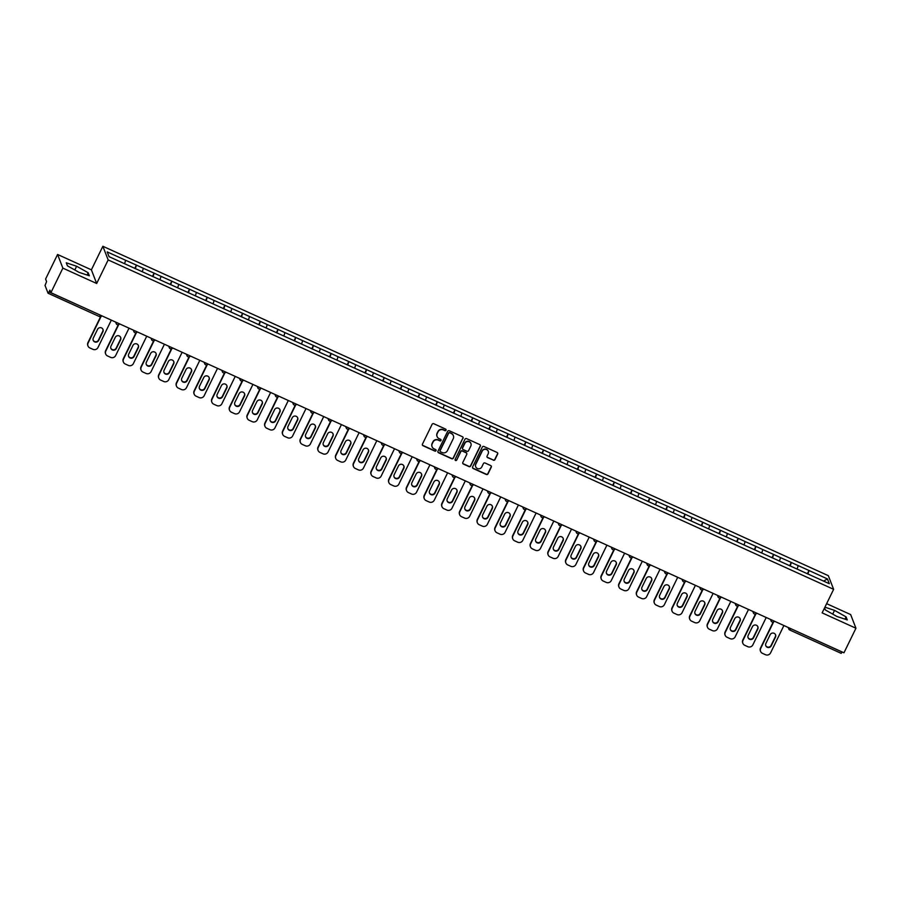 <?xml version="1.0" encoding="UTF-8"?>
<svg xmlns="http://www.w3.org/2000/svg" width="901" height="901" viewBox="0 0 901 901"><rect width="100%" height="100%" fill="white"/><g stroke="black" fill="none" stroke-linecap="round" stroke-linejoin="round"><path stroke-width="1.35" d="M446.006 430.205A0.867 0.845 158.8 0 0 445.601 429.079L433.764 423.707A1.239 1.205 158.8 0 0 432.12 424.303L422.456 444.114A1.239 1.205 158.8 0 0 423.031 445.725L434.868 451.097A0.867 0.845 158.8 0 0 436.05 450.016A0.867 0.845 158.8 0 0 435.611 449.554L434.079 448.867A3.976 3.863 158.8 0 1 432.232 443.72L433.043 442.064A3.976 3.863 158.8 0 1 438.325 440.161L439.857 440.859A0.867 0.845 158.8 0 0 441.04 439.778A0.867 0.845 158.8 0 0 440.612 439.316L439.08 438.629A3.976 3.863 158.8 0 1 437.233 433.482L438.032 431.838A3.976 3.863 158.8 0 1 443.315 429.923L444.846 430.622A0.867 0.845 158.8 0 0 446.006 430.205M437.041 436.399A3.976 3.863 158.8 0 1 437.12 433.212L437.931 431.556A3.976 3.863 158.8 0 1 443.213 429.653L444.745 430.351A0.867 0.845 158.8 0 0 445.972 429.405M422.366 444.936A1.239 1.205 158.8 0 0 422.918 445.454L434.755 450.827A0.867 0.845 158.8 0 0 435.983 449.881M432.052 446.637A3.976 3.863 158.8 0 1 432.131 443.45L432.942 441.794A3.976 3.863 158.8 0 1 438.213 439.891L439.744 440.589A0.867 0.845 158.8 0 0 440.972 439.643M493.298 460.22A1.239 1.205 158.8 0 0 494.942 459.623L497.656 454.059A1.239 1.205 158.8 0 0 497.082 452.46L483.938 446.491A1.239 1.205 158.8 0 0 482.283 447.087L472.62 466.898A1.239 1.205 158.8 0 0 473.205 468.509L486.337 474.478A1.239 1.205 158.8 0 0 487.993 473.881L491.27 467.157A1.239 1.205 158.8 0 0 490.696 465.558L485.065 463.001A1.239 1.205 158.8 0 0 483.42 463.598L481.787 466.932A3.322 3.232 158.8 0 1 475.717 466.774A3.322 3.232 158.8 0 1 475.829 464.218L482.193 451.176A3.322 3.232 158.8 0 1 488.274 451.333A3.322 3.232 158.8 0 1 488.151 453.879L487.092 456.052A1.239 1.205 158.8 0 0 487.666 457.663L493.185 459.949A1.239 1.205 158.8 0 0 494.84 459.352L497.555 453.789A1.239 1.205 158.8 0 0 497.634 452.978M96.677 283.488L91.384 269.827L57.574 254.476L62.867 268.126L96.677 283.488L108.165 259.927L833.628 589.333L822.14 612.883L855.95 628.234L843.967 652.797L50.895 292.69L49.904 290.133L49.026 291.935L100.462 315.192M62.867 268.126L50.895 292.69M463.024 438.337A1.239 1.205 158.8 0 0 462.45 436.726L449.306 430.768A1.239 1.205 158.8 0 0 447.651 431.354L437.987 451.176A1.239 1.205 158.8 0 0 438.562 452.775L451.705 458.744A1.239 1.205 158.8 0 0 453.361 458.147L462.911 438.066A1.239 1.205 158.8 0 0 463.001 437.244M466.617 438.629L479.76 444.598A1.239 1.205 158.8 0 1 480.334 446.198L470.671 466.02A1.239 1.205 158.8 0 1 469.027 466.605L463.396 464.06A1.239 1.205 158.8 0 1 462.821 462.45L466.741 454.408A1.239 1.205 158.8 0 0 466.166 452.809L462.438 451.108A1.239 1.205 158.8 0 0 460.783 451.705L456.706 460.073A0.867 0.845 158.8 0 1 455.118 460.039A0.867 0.845 158.8 0 1 455.14 459.364L464.972 439.226A1.239 1.205 158.8 0 1 466.617 438.629M108.165 259.927L102.872 246.277L828.334 575.671L833.628 589.333M807.364 573.802L808.974 570.491L798.196 565.591L797.148 569.094M808.974 570.491L827.445 578.938L829.292 583.69L109.055 256.661L107.208 251.908L125.644 260.288L124.563 263.711M134.778 268.408L136.389 265.097L125.644 260.288M136.389 265.097L143.349 268.318L142.268 271.742M152.472 276.449L154.094 273.138L143.349 268.318M154.094 273.138L161.042 276.359L159.961 279.783M170.176 284.491L171.787 281.168L161.042 276.359M171.787 281.168L178.747 284.389L177.666 287.813M187.87 292.521L189.492 289.21L178.747 284.389M189.492 289.21L196.441 292.431L195.359 295.855M205.574 300.562L207.196 297.24L196.441 292.431M207.196 297.24L214.145 300.472L213.064 303.896M223.268 308.592L224.89 305.281L214.145 300.472M224.89 305.281L231.839 308.502L230.757 311.926M240.972 316.634L242.594 313.311L231.839 308.502M242.594 313.311L249.543 316.544L248.462 319.968M258.677 324.664L260.288 321.353L249.543 316.544M260.288 321.353L267.248 324.574L266.155 327.998M276.37 332.706L277.992 329.394L267.248 324.574M277.992 329.394L284.941 332.615L283.86 336.039M294.075 340.747L295.686 337.425L284.941 332.615M295.686 337.425L302.646 340.646L301.565 344.069M311.769 348.777L313.39 345.466L302.646 340.646M313.39 345.466L320.339 348.687L319.258 352.111M329.473 356.819L331.084 353.496L320.339 348.687M331.084 353.496L338.044 356.728L336.963 360.152M347.167 364.849L348.788 361.538L338.044 356.728M348.788 361.538L355.737 364.759L354.656 368.182M364.871 372.89L366.493 369.568L355.737 364.759M366.493 369.568L373.442 372.8L372.361 376.224M382.565 380.92L384.186 377.609L373.442 372.8M384.186 377.609L391.135 380.83L390.054 384.254M400.269 388.962L401.891 385.651L391.135 380.83M401.891 385.651L408.84 388.872L407.759 392.295M417.974 397.003L419.584 393.681L408.84 388.872M419.584 393.681L426.545 396.902L425.452 400.326M435.667 405.033L437.289 401.722L426.545 396.902M437.289 401.722L444.238 404.943L443.157 408.367M453.372 413.075L454.982 409.752L444.238 404.943M454.982 409.752L461.943 412.985L460.861 416.408M471.065 421.105L472.687 417.794L461.943 412.985M472.687 417.794L479.636 421.015L478.555 424.439M488.77 429.146L490.381 425.824L479.636 421.015M490.381 425.824L497.341 429.056L496.26 432.48M506.463 437.176L508.085 433.865L497.341 429.056M508.085 433.865L515.034 437.086L513.953 440.51M524.168 445.218L525.79 441.907L515.034 437.086M525.79 441.907L532.739 445.128L531.658 448.552M541.861 453.259L543.483 449.937L532.739 445.128M543.483 449.937L550.432 453.158L549.351 456.582M559.566 461.289L561.188 457.978L550.432 453.158M561.188 457.978L568.137 461.199L567.056 464.623M577.271 469.331L578.881 466.008L568.137 461.199M578.881 466.008L585.841 469.241L584.749 472.665M594.964 477.361L596.586 474.05L585.841 469.241M596.586 474.05L603.535 477.271L602.454 480.695M612.669 485.402L614.279 482.08L603.535 477.271M614.279 482.08L621.24 485.312L620.158 488.736M630.362 493.433L631.984 490.121L621.24 485.312M631.984 490.121L638.933 493.343L637.852 496.766M648.067 501.474L649.677 498.163L638.933 493.343M649.677 498.163L656.638 501.384L655.556 504.808M665.76 509.515L667.382 506.193L656.638 501.384M667.382 506.193L674.331 509.414L673.25 512.838M683.465 517.546L685.087 514.234L674.331 509.414M685.087 514.234L692.036 517.456L690.954 520.879M701.158 525.587L702.78 522.265L692.036 517.456M702.78 522.265L709.729 525.497L708.648 528.921M718.863 533.617L720.485 530.306L709.729 525.497M720.485 530.306L727.434 533.527L726.352 536.951M736.567 541.659L738.178 538.336L727.434 533.527M738.178 538.336L745.138 541.569L744.046 544.992M754.261 549.689L755.883 546.378L745.138 541.569M755.883 546.378L762.832 549.599L761.75 553.023M771.966 557.73L773.576 554.419L762.832 549.599M773.576 554.419L780.536 557.64L779.455 561.064M789.659 565.772L791.281 562.449L780.536 557.64M791.281 562.449L798.23 565.67M791.315 562.528L790.211 566.019M773.61 554.498L772.506 557.978M755.916 546.457L754.813 549.948M738.212 538.426L737.108 541.906M720.507 530.385L719.415 533.865M702.814 522.355L701.71 525.835M685.109 514.313L684.017 517.793M667.416 506.272L666.312 509.763M649.711 498.242L648.607 501.722M632.018 490.2L630.914 493.692M614.313 482.17L613.209 485.65M596.62 474.129L595.516 477.609M578.915 466.099L577.811 469.579M561.21 458.057L560.118 461.537M543.517 450.016L542.413 453.507M525.812 441.986L524.72 445.466M508.119 433.944L507.015 437.435M490.414 425.914L489.311 429.394M472.721 417.873L471.617 421.353M455.016 409.842L453.913 413.322M437.323 401.801L436.219 405.281M419.618 393.76L418.514 397.251M401.914 385.729L400.821 389.209M384.22 377.688L383.116 381.179M366.516 369.658L365.423 373.138M348.822 361.616L347.718 365.096M331.118 353.586L330.014 357.066M313.424 345.545L312.32 349.025M295.719 337.503L294.616 340.995M278.026 329.473L276.922 332.953M260.321 321.432L259.218 324.923M242.617 313.402L241.524 316.882M224.923 305.36L223.82 308.84M207.219 297.33L206.126 300.81M189.525 289.289L188.422 292.769M171.821 281.247L170.717 284.739M154.127 273.217L153.024 276.697M136.423 265.176L135.319 268.667M57.574 254.476L45.602 279.04L46.582 281.585L45.05 285.471L48.046 293.208L49.026 291.935M855.95 628.234L850.657 614.572L826.634 603.67M842.142 651.964L841.162 653.349L789.828 630.013M91.384 269.827L102.872 246.277M809.008 570.57L807.904 574.05M827.445 578.938L823.582 581.1M76.63 266.245L66.269 262.799L67.451 265.84L78.984 272.327L89.345 275.785L88.163 272.733L76.63 266.245L74.806 269.973M824.561 607.916L825.361 609.966L836.894 616.464L847.255 619.911L846.073 616.87L834.54 610.371L824.922 607.173M437.897 451.987A1.239 1.205 158.8 0 0 438.46 452.505L451.604 458.474A1.239 1.205 158.8 0 0 453.248 457.877L462.911 438.066M449.779 432.863A0.867 0.845 158.8 0 0 448.619 433.28L440.139 450.669A0.867 0.845 158.8 0 0 440.544 451.795L442.154 452.527A3.976 3.863 158.8 0 0 447.437 450.624L453.237 438.731A3.976 3.863 158.8 0 0 451.39 433.595L449.667 432.593A0.867 0.845 158.8 0 0 448.518 433.009L448.619 433.28M440.071 451.198A0.867 0.845 158.8 0 1 440.037 450.399L448.518 433.009M453.316 435.543A3.976 3.863 158.8 0 0 451.288 433.325L451.39 433.595M449.667 432.593L451.288 433.325M462.731 463.26A1.239 1.205 158.8 0 0 463.294 463.778L468.914 466.335A1.239 1.205 158.8 0 0 470.57 465.738L480.233 445.927A1.239 1.205 158.8 0 0 480.323 445.117M466.729 453.327A1.239 1.205 158.8 0 0 466.065 452.539L462.326 450.838A1.239 1.205 158.8 0 0 460.681 451.435L456.706 460.073M455.073 459.893A0.867 0.845 158.8 0 0 456.593 459.803M470.806 446.074A3.322 3.232 158.8 0 0 467.979 441.479A3.322 3.232 158.8 0 0 464.848 443.371L462.607 447.966A1.239 1.205 158.8 0 0 463.182 449.576L466.921 451.266A1.239 1.205 158.8 0 0 468.565 450.669L470.806 446.074M470.874 443.382A3.322 3.232 158.8 0 0 464.747 443.101L464.848 443.371M462.517 448.777A1.239 1.205 158.8 0 1 462.506 447.696L464.747 443.101M487.002 456.875A1.239 1.205 158.8 0 0 487.565 457.393L493.185 459.949M488.218 451.198A3.322 3.232 158.8 0 0 482.091 450.905L482.193 451.176M475.672 466.639A3.322 3.232 158.8 0 1 475.728 463.947L482.091 450.905M472.541 467.709A1.239 1.205 158.8 0 0 473.093 468.227L486.236 474.196A1.239 1.205 158.8 0 0 487.891 473.599L491.158 466.887A1.239 1.205 158.8 0 0 491.248 466.076M87.059 275.019L88.163 272.733M832.715 614.11L834.54 610.371M844.969 619.145L846.073 616.87M87.938 342.628L88.095 343.033A3.795 3.694 158.8 0 0 87.971 345.95L87.814 345.534A3.795 3.694 -21.2 0 1 87.938 342.628L100.574 316.735M102.905 329.248A2.973 2.894 -21.2 0 1 102.737 331.331L98.468 340.071A2.973 2.894 -21.2 0 1 93.118 340.139M88.095 343.033L100.991 316.611M87.971 345.95A3.795 3.694 158.8 0 0 89.863 347.944L92.927 349.329A3.795 3.694 158.8 0 0 97.972 347.516L111.33 320.137M97.567 329.315A2.973 2.894 -21.2 0 1 102.996 329.451A2.973 2.894 -21.2 0 1 102.894 331.737L98.626 340.488A2.973 2.894 -21.2 0 1 93.197 340.341A2.973 2.894 -21.2 0 1 93.299 338.066L97.567 329.315M105.642 350.658L105.8 351.063A3.795 3.694 158.8 0 0 105.665 353.98L105.507 353.575A3.795 3.694 -21.2 0 1 105.642 350.658L118.268 324.765M120.61 337.289A2.973 2.894 -21.2 0 1 120.441 339.362L116.173 348.113A2.973 2.894 -21.2 0 1 110.823 348.18M105.8 351.063L118.684 324.653M105.665 353.98A3.795 3.694 158.8 0 0 107.568 355.974L110.632 357.37A3.795 3.694 158.8 0 0 115.666 355.546L129.023 328.167M115.26 337.357A2.973 2.894 -21.2 0 1 120.7 337.492A2.973 2.894 -21.2 0 1 120.599 339.778L116.33 348.518A2.973 2.894 -21.2 0 1 110.891 348.383A2.973 2.894 -21.2 0 1 110.992 346.097L115.26 337.357M123.336 358.699L123.505 359.105A3.795 3.694 158.8 0 0 123.369 362.022L123.212 361.616A3.795 3.694 -21.2 0 1 123.336 358.699L135.972 332.807M138.315 345.32A2.973 2.894 -21.2 0 1 138.135 347.403L133.866 356.143A2.973 2.894 -21.2 0 1 128.516 356.21M123.505 359.105L136.389 332.683M123.369 362.022A3.795 3.694 158.8 0 0 125.262 364.015L128.325 365.412A3.795 3.694 158.8 0 0 133.371 363.587L146.728 336.208M132.965 345.387A2.973 2.894 -21.2 0 1 138.394 345.522A2.973 2.894 -21.2 0 1 138.292 347.809L134.024 356.559A2.973 2.894 -21.2 0 1 128.595 356.424A2.973 2.894 -21.2 0 1 128.697 354.138L132.965 345.387M141.04 366.73L141.198 367.146A3.795 3.694 158.8 0 0 141.063 370.063L140.905 369.647A3.795 3.694 -21.2 0 1 141.04 366.73L153.666 340.837M156.008 353.361A2.973 2.894 -21.2 0 1 155.839 355.433L151.571 364.184A2.973 2.894 -21.2 0 1 146.221 364.252M141.198 367.146L154.082 340.724M141.063 370.063A3.795 3.694 158.8 0 0 142.966 372.057L146.03 373.442A3.795 3.694 158.8 0 0 151.075 371.629L164.421 344.238M150.658 353.429A2.973 2.894 -21.2 0 1 156.098 353.564A2.973 2.894 -21.2 0 1 155.997 355.85L151.728 364.59A2.973 2.894 -21.2 0 1 146.289 364.454A2.973 2.894 -21.2 0 1 146.39 362.168L150.658 353.429M158.745 374.771L158.903 375.176A3.795 3.694 158.8 0 0 158.767 378.093L158.61 377.688A3.795 3.694 -21.2 0 1 158.745 374.771L171.37 348.878M173.713 361.402A2.973 2.894 -21.2 0 1 173.533 363.475L169.264 372.226A2.973 2.894 -21.2 0 1 163.914 372.282M158.903 375.176L171.787 348.755M158.767 378.093A3.795 3.694 158.8 0 0 160.66 380.087L163.723 381.483A3.795 3.694 158.8 0 0 168.769 379.659L182.126 352.28M168.363 361.459A2.973 2.894 -21.2 0 1 173.792 361.594A2.973 2.894 -21.2 0 1 173.69 363.88L169.422 372.631A2.973 2.894 -21.2 0 1 163.993 372.496A2.973 2.894 -21.2 0 1 164.095 370.21L168.363 361.459M176.438 382.801L176.596 383.218A3.795 3.694 158.8 0 0 176.472 386.135L176.303 385.718A3.795 3.694 -21.2 0 1 176.438 382.801L189.064 356.909M191.406 369.433A2.973 2.894 -21.2 0 1 191.237 371.505L186.969 380.256A2.973 2.894 -21.2 0 1 181.619 380.323M176.596 383.218L189.48 356.796M176.472 386.135A3.795 3.694 158.8 0 0 178.364 388.128L181.428 389.514A3.795 3.694 158.8 0 0 186.473 387.7L199.819 360.31M186.056 369.5A2.973 2.894 -21.2 0 1 191.496 369.635A2.973 2.894 -21.2 0 1 191.395 371.922L187.126 380.673A2.973 2.894 -21.2 0 1 181.687 380.526A2.973 2.894 -21.2 0 1 181.799 378.251L186.056 369.5M194.143 390.843L194.301 391.248A3.795 3.694 158.8 0 0 194.166 394.165L194.008 393.76A3.795 3.694 -21.2 0 1 194.143 390.843L206.768 364.95M209.111 377.474A2.973 2.894 -21.2 0 1 208.931 379.546L204.662 388.297A2.973 2.894 -21.2 0 1 199.324 388.354M194.301 391.248L207.185 364.837M194.166 394.165A3.795 3.694 158.8 0 0 196.058 396.158L199.121 397.555A3.795 3.694 158.8 0 0 204.167 395.73L217.524 368.351M203.761 377.53A2.973 2.894 -21.2 0 1 209.201 377.677A2.973 2.894 -21.2 0 1 209.088 379.952L204.831 388.703A2.973 2.894 -21.2 0 1 199.391 388.568A2.973 2.894 -21.2 0 1 199.493 386.281L203.761 377.53M211.836 398.884L211.994 399.289A3.795 3.694 158.8 0 0 211.87 402.206L211.712 401.79A3.795 3.694 -21.2 0 1 211.836 398.884L224.473 372.991M226.804 385.504A2.973 2.894 -21.2 0 1 226.635 387.588L222.367 396.327A2.973 2.894 -21.2 0 1 217.017 396.395M211.994 399.289L224.878 372.868M211.87 402.206A3.795 3.694 158.8 0 0 213.762 404.2L216.826 405.585A3.795 3.694 158.8 0 0 221.871 403.772L235.229 376.393M221.455 385.572A2.973 2.894 -21.2 0 1 226.894 385.707A2.973 2.894 -21.2 0 1 226.793 387.993L222.524 396.744A2.973 2.894 -21.2 0 1 217.085 396.598A2.973 2.894 -21.2 0 1 217.197 394.323L221.455 385.572M229.541 406.914L229.699 407.32A3.795 3.694 158.8 0 0 229.564 410.237L229.406 409.831A3.795 3.694 -21.2 0 1 229.541 406.914L242.166 381.022M244.509 393.546A2.973 2.894 -21.2 0 1 244.329 395.618L240.071 404.369A2.973 2.894 -21.2 0 1 234.722 404.436M229.699 407.32L242.583 380.909M229.564 410.237A3.795 3.694 158.8 0 0 231.456 412.23L234.519 413.627A3.795 3.694 158.8 0 0 239.565 411.802L252.922 384.423M239.159 393.613A2.973 2.894 -21.2 0 1 244.599 393.748A2.973 2.894 -21.2 0 1 244.498 396.035L240.229 404.774A2.973 2.894 -21.2 0 1 234.789 404.639A2.973 2.894 -21.2 0 1 234.891 402.353L239.159 393.613M247.234 414.956L247.392 415.361A3.795 3.694 158.8 0 0 247.268 418.278L247.111 417.873A3.795 3.694 -21.2 0 1 247.234 414.956L259.871 389.063M262.202 401.576A2.973 2.894 -21.2 0 1 262.033 403.659L257.765 412.399A2.973 2.894 -21.2 0 1 252.415 412.467M247.392 415.361L260.288 388.939M247.268 418.278A3.795 3.694 158.8 0 0 249.16 420.271L252.224 421.668A3.795 3.694 158.8 0 0 257.269 419.843L270.627 392.464M256.864 401.643A2.973 2.894 -21.2 0 1 262.292 401.778A2.973 2.894 -21.2 0 1 262.191 404.065L257.923 412.816A2.973 2.894 -21.2 0 1 252.494 412.681A2.973 2.894 -21.2 0 1 252.595 410.394L256.864 401.643M264.939 422.986L265.097 423.402A3.795 3.694 158.8 0 0 264.962 426.319L264.804 425.903A3.795 3.694 -21.2 0 1 264.939 422.986L277.564 397.093M279.907 409.617A2.973 2.894 -21.2 0 1 279.738 411.689L275.469 420.44A2.973 2.894 -21.2 0 1 270.12 420.508M265.097 423.402L277.981 396.981M264.962 426.319A3.795 3.694 158.8 0 0 266.865 428.313L269.928 429.698A3.795 3.694 158.8 0 0 274.963 427.885L288.32 400.495M274.557 409.685A2.973 2.894 -21.2 0 1 279.997 409.82A2.973 2.894 -21.2 0 1 279.896 412.106L275.627 420.846A2.973 2.894 -21.2 0 1 270.187 420.711A2.973 2.894 -21.2 0 1 270.289 418.424L274.557 409.685M282.632 431.027L282.801 431.433A3.795 3.694 158.8 0 0 282.666 434.35L282.509 433.944A3.795 3.694 -21.2 0 1 282.632 431.027L295.269 405.135M297.612 417.659A2.973 2.894 -21.2 0 1 297.431 419.731L293.163 428.482A2.973 2.894 -21.2 0 1 287.813 428.538M282.801 431.433L295.686 405.011M282.666 434.35A3.795 3.694 158.8 0 0 284.558 436.343L287.622 437.74A3.795 3.694 158.8 0 0 292.667 435.915L306.025 408.536M292.262 417.715A2.973 2.894 -21.2 0 1 297.69 417.85A2.973 2.894 -21.2 0 1 297.589 420.136L293.321 428.887A2.973 2.894 -21.2 0 1 287.892 428.752A2.973 2.894 -21.2 0 1 287.993 426.466L292.262 417.715M300.337 439.057L300.495 439.474A3.795 3.694 158.8 0 0 300.36 442.391L300.202 441.974A3.795 3.694 -21.2 0 1 300.337 439.057L312.962 413.165M315.305 425.689A2.973 2.894 -21.2 0 1 315.136 427.761L310.868 436.512A2.973 2.894 -21.2 0 1 305.518 436.58M300.495 439.474L313.379 413.052M300.36 442.391A3.795 3.694 158.8 0 0 302.263 444.384L305.326 445.77A3.795 3.694 158.8 0 0 310.372 443.956L323.718 416.566M309.955 425.756A2.973 2.894 -21.2 0 1 315.395 425.891A2.973 2.894 -21.2 0 1 315.294 428.178L311.025 436.929A2.973 2.894 -21.2 0 1 305.585 436.782A2.973 2.894 -21.2 0 1 305.687 434.507L309.955 425.756M318.042 447.099L318.199 447.504A3.795 3.694 158.8 0 0 318.064 450.421L317.907 450.016A3.795 3.694 -21.2 0 1 318.042 447.099L330.667 421.206M333.01 433.73A2.973 2.894 -21.2 0 1 332.829 435.802L328.561 444.553A2.973 2.894 -21.2 0 1 323.211 444.61M318.199 447.504L331.084 421.094M318.064 450.421A3.795 3.694 158.8 0 0 319.956 452.415L323.02 453.811A3.795 3.694 158.8 0 0 328.065 451.987L341.423 424.608M327.66 433.786A2.973 2.894 -21.2 0 1 333.088 433.933A2.973 2.894 -21.2 0 1 332.987 436.208L328.719 444.959A2.973 2.894 -21.2 0 1 323.29 444.824A2.973 2.894 -21.2 0 1 323.391 442.537L327.66 433.786M335.735 455.14L335.893 455.546A3.795 3.694 158.8 0 0 335.769 458.463L335.6 458.046A3.795 3.694 -21.2 0 1 335.735 455.14L348.36 429.248M350.703 441.76A2.973 2.894 -21.2 0 1 350.534 443.844L346.266 452.584A2.973 2.894 -21.2 0 1 340.916 452.651M335.893 455.546L348.777 429.124M335.769 458.463A3.795 3.694 158.8 0 0 337.661 460.456L340.724 461.841A3.795 3.694 158.8 0 0 345.77 460.028L359.116 432.649M345.353 441.828A2.973 2.894 -21.2 0 1 350.793 441.963A2.973 2.894 -21.2 0 1 350.692 444.249L346.423 453A2.973 2.894 -21.2 0 1 340.983 452.865A2.973 2.894 -21.2 0 1 341.096 450.579L345.353 441.828M353.44 463.17L353.597 463.576A3.795 3.694 158.8 0 0 353.462 466.493L353.305 466.087A3.795 3.694 -21.2 0 1 353.44 463.17L366.065 437.278M368.408 449.802A2.973 2.894 -21.2 0 1 368.227 451.874L363.959 460.625A2.973 2.894 -21.2 0 1 358.621 460.693M353.597 463.576L366.482 437.165M353.462 466.493A3.795 3.694 158.8 0 0 355.354 468.486L358.418 469.883A3.795 3.694 158.8 0 0 363.463 468.058L376.821 440.679M363.058 449.869A2.973 2.894 -21.2 0 1 368.498 450.004A2.973 2.894 -21.2 0 1 368.385 452.291L364.128 461.03A2.973 2.894 -21.2 0 1 358.688 460.895A2.973 2.894 -21.2 0 1 358.789 458.609L363.058 449.869M371.133 471.212L371.291 471.617A3.795 3.694 158.8 0 0 371.167 474.534L371.009 474.129A3.795 3.694 -21.2 0 1 371.133 471.212L383.77 445.319M386.101 457.832A2.973 2.894 -21.2 0 1 385.932 459.915L381.664 468.655A2.973 2.894 -21.2 0 1 376.314 468.723M371.291 471.617L384.175 445.195M371.167 474.534A3.795 3.694 158.8 0 0 373.059 476.528L376.122 477.924A3.795 3.694 158.8 0 0 381.168 476.1L394.525 448.721M380.751 457.899A2.973 2.894 -21.2 0 1 386.191 458.035A2.973 2.894 -21.2 0 1 386.09 460.321L381.821 469.072A2.973 2.894 -21.2 0 1 376.381 468.937A2.973 2.894 -21.2 0 1 376.494 466.65L380.751 457.899M388.838 479.242L388.995 479.659A3.795 3.694 158.8 0 0 388.86 482.576L388.703 482.159A3.795 3.694 -21.2 0 1 388.838 479.242L401.463 453.349M403.806 465.873A2.973 2.894 -21.2 0 1 403.625 467.946L399.368 476.697A2.973 2.894 -21.2 0 1 394.019 476.764M388.995 479.659L401.88 453.237M388.86 482.576A3.795 3.694 158.8 0 0 390.752 484.569L393.816 485.954A3.795 3.694 158.8 0 0 398.861 484.141L412.219 456.751M398.456 465.941A2.973 2.894 -21.2 0 1 403.896 466.076A2.973 2.894 -21.2 0 1 403.794 468.362L399.526 477.102A2.973 2.894 -21.2 0 1 394.086 476.967A2.973 2.894 -21.2 0 1 394.188 474.681L398.456 465.941M406.531 487.283L406.689 487.689A3.795 3.694 158.8 0 0 406.565 490.606L406.407 490.2A3.795 3.694 -21.2 0 1 406.531 487.283L419.168 461.391M421.499 473.915A2.973 2.894 -21.2 0 1 421.33 475.987L417.062 484.738A2.973 2.894 -21.2 0 1 411.712 484.794M406.689 487.689L419.584 461.267M406.565 490.606A3.795 3.694 158.8 0 0 408.457 492.599L411.52 493.996A3.795 3.694 158.8 0 0 416.566 492.171L429.923 464.792M416.161 473.971A2.973 2.894 -21.2 0 1 421.589 474.106A2.973 2.894 -21.2 0 1 421.488 476.392L417.219 485.143A2.973 2.894 -21.2 0 1 411.791 485.008A2.973 2.894 -21.2 0 1 411.892 482.722L416.161 473.971M424.236 495.313L424.394 495.73A3.795 3.694 158.8 0 0 424.258 498.647L424.101 498.23A3.795 3.694 -21.2 0 1 424.236 495.313L436.861 469.421M439.204 481.945A2.973 2.894 -21.2 0 1 439.035 484.017L434.766 492.768A2.973 2.894 -21.2 0 1 429.417 492.836M424.394 495.73L437.278 469.308M424.258 498.647A3.795 3.694 158.8 0 0 426.162 500.641L429.225 502.026A3.795 3.694 158.8 0 0 434.259 500.213L447.617 472.822M433.854 482.012A2.973 2.894 -21.2 0 1 439.294 482.148A2.973 2.894 -21.2 0 1 439.192 484.434L434.924 493.185A2.973 2.894 -21.2 0 1 429.484 493.038A2.973 2.894 -21.2 0 1 429.586 490.763L433.854 482.012M441.929 503.355L442.098 503.76A3.795 3.694 158.8 0 0 441.963 506.677L441.805 506.272A3.795 3.694 -21.2 0 1 441.929 503.355L454.566 477.462M456.908 489.986A2.973 2.894 -21.2 0 1 456.728 492.059L452.46 500.81A2.973 2.894 -21.2 0 1 447.11 500.866M442.098 503.76L454.982 477.35M441.963 506.677A3.795 3.694 158.8 0 0 443.855 508.671L446.919 510.067A3.795 3.694 158.8 0 0 451.964 508.243L465.321 480.864M451.559 490.043A2.973 2.894 -21.2 0 1 456.987 490.189A2.973 2.894 -21.2 0 1 456.886 492.464L452.617 501.215A2.973 2.894 -21.2 0 1 447.189 501.08A2.973 2.894 -21.2 0 1 447.29 498.794L451.559 490.043M459.634 511.396L459.792 511.802A3.795 3.694 158.8 0 0 459.656 514.719L459.499 514.302A3.795 3.694 -21.2 0 1 459.634 511.396L472.259 485.504M474.602 498.016A2.973 2.894 -21.2 0 1 474.433 500.1L470.164 508.84A2.973 2.894 -21.2 0 1 464.815 508.907M459.792 511.802L472.676 485.38M459.656 514.719A3.795 3.694 158.8 0 0 461.56 516.712L464.623 518.098A3.795 3.694 158.8 0 0 469.669 516.284L483.015 488.905M469.252 498.084A2.973 2.894 -21.2 0 1 474.692 498.219A2.973 2.894 -21.2 0 1 474.59 500.505L470.322 509.256A2.973 2.894 -21.2 0 1 464.882 509.121A2.973 2.894 -21.2 0 1 464.984 506.835L469.252 498.084M477.339 519.426L477.496 519.843A3.795 3.694 158.8 0 0 477.361 522.749L477.203 522.343A3.795 3.694 -21.2 0 1 477.339 519.426L489.964 493.534M492.306 506.058A2.973 2.894 -21.2 0 1 492.126 508.13L487.858 516.881A2.973 2.894 -21.2 0 1 482.508 516.949M477.496 519.843L490.381 493.421M477.361 522.749A3.795 3.694 158.8 0 0 479.253 524.742L482.317 526.139A3.795 3.694 158.8 0 0 487.362 524.314L500.719 496.935M486.957 506.125A2.973 2.894 -21.2 0 1 492.385 506.261A2.973 2.894 -21.2 0 1 492.284 508.547L488.015 517.287A2.973 2.894 -21.2 0 1 482.587 517.151A2.973 2.894 -21.2 0 1 482.688 514.865L486.957 506.125M495.032 527.468L495.19 527.873A3.795 3.694 158.8 0 0 495.066 530.79L494.897 530.385A3.795 3.694 -21.2 0 1 495.032 527.468L507.657 501.575M510 514.088A2.973 2.894 -21.2 0 1 509.831 516.172L505.562 524.911A2.973 2.894 -21.2 0 1 500.213 524.979M495.19 527.873L508.074 501.452M495.066 530.79A3.795 3.694 158.8 0 0 496.958 532.784L500.021 534.18A3.795 3.694 158.8 0 0 505.067 532.356L518.413 504.977M504.65 514.156A2.973 2.894 -21.2 0 1 510.09 514.291A2.973 2.894 -21.2 0 1 509.989 516.577L505.72 525.328A2.973 2.894 -21.2 0 1 500.28 525.193A2.973 2.894 -21.2 0 1 500.393 522.907L504.65 514.156M512.737 535.498L512.894 535.915A3.795 3.694 158.8 0 0 512.759 538.832L512.601 538.415A3.795 3.694 -21.2 0 1 512.737 535.498L525.362 509.606M527.704 522.13A2.973 2.894 -21.2 0 1 527.524 524.202L523.256 532.953A2.973 2.894 -21.2 0 1 517.917 533.02M512.894 535.915L525.779 509.493M512.759 538.832A3.795 3.694 158.8 0 0 514.651 540.825L517.715 542.211A3.795 3.694 158.8 0 0 522.76 540.397L536.118 513.007M522.355 522.197A2.973 2.894 -21.2 0 1 527.795 522.332A2.973 2.894 -21.2 0 1 527.682 524.619L523.425 533.358A2.973 2.894 -21.2 0 1 517.985 533.223A2.973 2.894 -21.2 0 1 518.086 530.937L522.355 522.197M530.43 543.54L530.588 543.945A3.795 3.694 158.8 0 0 530.464 546.862L530.306 546.457A3.795 3.694 -21.2 0 1 530.43 543.54L543.066 517.647M545.398 530.171A2.973 2.894 -21.2 0 1 545.229 532.243L540.96 540.994A2.973 2.894 -21.2 0 1 535.611 541.05M530.588 543.945L543.472 517.523M530.464 546.862A3.795 3.694 158.8 0 0 532.356 548.855L535.419 550.252A3.795 3.694 158.8 0 0 540.465 548.427L553.822 521.048M540.048 530.227A2.973 2.894 -21.2 0 1 545.488 530.362A2.973 2.894 -21.2 0 1 545.387 532.649L541.118 541.4A2.973 2.894 -21.2 0 1 535.678 541.264A2.973 2.894 -21.2 0 1 535.791 538.978L540.048 530.227M548.135 551.57L548.292 551.986A3.795 3.694 158.8 0 0 548.157 554.903L547.999 554.487A3.795 3.694 -21.2 0 1 548.135 551.57L560.76 525.677M563.102 538.201A2.973 2.894 -21.2 0 1 562.922 540.273L558.665 549.024A2.973 2.894 -21.2 0 1 553.315 549.092M548.292 551.986L561.177 525.565M548.157 554.903A3.795 3.694 158.8 0 0 550.049 556.897L553.113 558.282A3.795 3.694 158.8 0 0 558.158 556.469L571.516 529.09M557.753 538.269A2.973 2.894 -21.2 0 1 563.193 538.404A2.973 2.894 -21.2 0 1 563.091 540.69L558.823 549.441A2.973 2.894 -21.2 0 1 553.383 549.295A2.973 2.894 -21.2 0 1 553.484 547.02L557.753 538.269M565.828 559.611L565.986 560.017A3.795 3.694 158.8 0 0 565.862 562.934L565.704 562.528A3.795 3.694 -21.2 0 1 565.828 559.611L578.465 533.719M580.796 546.243A2.973 2.894 -21.2 0 1 580.627 548.315L576.358 557.066A2.973 2.894 -21.2 0 1 571.009 557.122M565.986 560.017L578.881 533.606M565.862 562.934A3.795 3.694 158.8 0 0 567.754 564.927L570.817 566.324A3.795 3.694 158.8 0 0 575.863 564.499L589.22 537.12M575.457 546.299A2.973 2.894 -21.2 0 1 580.886 546.445A2.973 2.894 -21.2 0 1 580.785 548.72L576.516 557.471A2.973 2.894 -21.2 0 1 571.088 557.336A2.973 2.894 -21.2 0 1 571.189 555.05L575.457 546.299M583.533 567.653L583.69 568.058A3.795 3.694 158.8 0 0 583.555 570.975L583.398 570.558A3.795 3.694 -21.2 0 1 583.533 567.653L596.158 541.76M598.501 554.273A2.973 2.894 -21.2 0 1 598.332 556.356L594.063 565.096A2.973 2.894 -21.2 0 1 588.713 565.164M583.69 568.058L596.575 541.636M583.555 570.975A3.795 3.694 158.8 0 0 585.459 572.968L588.522 574.354A3.795 3.694 158.8 0 0 593.556 572.54L606.914 545.161M593.151 554.34A2.973 2.894 -21.2 0 1 598.591 554.475A2.973 2.894 -21.2 0 1 598.489 556.762L594.221 565.513A2.973 2.894 -21.2 0 1 588.781 565.377A2.973 2.894 -21.2 0 1 588.882 563.091L593.151 554.34M601.226 575.683L601.395 576.099A3.795 3.694 158.8 0 0 601.26 579.005L601.102 578.6A3.795 3.694 -21.2 0 1 601.226 575.683L613.863 549.79M616.205 562.314A2.973 2.894 -21.2 0 1 616.025 564.386L611.756 573.137A2.973 2.894 -21.2 0 1 606.407 573.205M601.395 576.099L614.279 549.678M601.26 579.005A3.795 3.694 158.8 0 0 603.152 580.999L606.215 582.395A3.795 3.694 158.8 0 0 611.261 580.571L624.618 553.191M610.855 562.382A2.973 2.894 -21.2 0 1 616.284 562.517A2.973 2.894 -21.2 0 1 616.183 564.803L611.914 573.543A2.973 2.894 -21.2 0 1 606.486 573.408A2.973 2.894 -21.2 0 1 606.587 571.121L610.855 562.382M618.931 583.724L619.088 584.13A3.795 3.694 158.8 0 0 618.953 587.047L618.796 586.641A3.795 3.694 -21.2 0 1 618.931 583.724L631.556 557.832M633.899 570.344A2.973 2.894 -21.2 0 1 633.73 572.428L629.461 581.168A2.973 2.894 -21.2 0 1 624.111 581.235M619.088 584.13L631.973 557.708M618.953 587.047A3.795 3.694 158.8 0 0 620.857 589.04L623.92 590.437A3.795 3.694 158.8 0 0 628.966 588.612L642.312 561.233M628.549 570.412A2.973 2.894 -21.2 0 1 633.989 570.547A2.973 2.894 -21.2 0 1 633.887 572.833L629.619 581.584A2.973 2.894 -21.2 0 1 624.179 581.449A2.973 2.894 -21.2 0 1 624.28 579.163L628.549 570.412M636.635 591.754L636.793 592.171A3.795 3.694 158.8 0 0 636.658 595.088L636.5 594.671A3.795 3.694 -21.2 0 1 636.635 591.754L649.261 565.862M651.603 578.386A2.973 2.894 -21.2 0 1 651.423 580.458L647.155 589.209A2.973 2.894 -21.2 0 1 641.805 589.277M636.793 592.171L649.677 565.749M636.658 595.088A3.795 3.694 158.8 0 0 638.55 597.081L641.613 598.467A3.795 3.694 158.8 0 0 646.659 596.653L660.016 569.263M646.254 578.453A2.973 2.894 -21.2 0 1 651.682 578.588A2.973 2.894 -21.2 0 1 651.581 580.875L647.312 589.614A2.973 2.894 -21.2 0 1 641.884 589.479A2.973 2.894 -21.2 0 1 641.985 587.193L646.254 578.453M654.329 599.796L654.486 600.201A3.795 3.694 158.8 0 0 654.363 603.118L654.194 602.713A3.795 3.694 -21.2 0 1 654.329 599.796L666.954 573.903M669.297 586.427A2.973 2.894 -21.2 0 1 669.128 588.499L664.859 597.25A2.973 2.894 -21.2 0 1 659.509 597.307M654.486 600.201L667.371 573.779M654.363 603.118A3.795 3.694 158.8 0 0 656.255 605.112L659.318 606.508A3.795 3.694 158.8 0 0 664.364 604.684L677.71 577.304M663.947 586.483A2.973 2.894 -21.2 0 1 669.387 586.619A2.973 2.894 -21.2 0 1 669.285 588.905L665.017 597.656A2.973 2.894 -21.2 0 1 659.577 597.521A2.973 2.894 -21.2 0 1 659.69 595.234L663.947 586.483M672.033 607.826L672.191 608.243A3.795 3.694 158.8 0 0 672.056 611.16L671.898 610.743A3.795 3.694 -21.2 0 1 672.033 607.826L684.659 581.933M687.001 594.457A2.973 2.894 -21.2 0 1 686.821 596.53L682.553 605.281A2.973 2.894 -21.2 0 1 677.214 605.348M672.191 608.243L685.075 581.821M672.056 611.16A3.795 3.694 158.8 0 0 673.948 613.153L677.011 614.538A3.795 3.694 158.8 0 0 682.057 612.725L695.414 585.346M681.652 594.525A2.973 2.894 -21.2 0 1 687.091 594.66A2.973 2.894 -21.2 0 1 686.979 596.946L682.721 605.697A2.973 2.894 -21.2 0 1 677.282 605.551A2.973 2.894 -21.2 0 1 677.383 603.276L681.652 594.525M689.727 615.867L689.884 616.273A3.795 3.694 158.8 0 0 689.761 619.19L689.603 618.784A3.795 3.694 -21.2 0 1 689.727 615.867L702.363 589.975M704.695 602.499A2.973 2.894 -21.2 0 1 704.526 604.571L700.257 613.322A2.973 2.894 -21.2 0 1 694.908 613.378M689.884 616.273L702.769 589.862M689.761 619.19A3.795 3.694 158.8 0 0 691.653 621.183L694.716 622.58A3.795 3.694 158.8 0 0 699.762 620.755L713.119 593.376M699.345 602.555A2.973 2.894 -21.2 0 1 704.785 602.701A2.973 2.894 -21.2 0 1 704.683 604.976L700.415 613.727A2.973 2.894 -21.2 0 1 694.975 613.592A2.973 2.894 -21.2 0 1 695.088 611.306L699.345 602.555M707.431 623.909L707.589 624.314A3.795 3.694 158.8 0 0 707.454 627.231L707.296 626.814A3.795 3.694 -21.2 0 1 707.431 623.909L720.057 598.016M722.399 610.529A2.973 2.894 -21.2 0 1 722.219 612.612L717.962 621.352A2.973 2.894 -21.2 0 1 712.612 621.42M707.589 624.314L720.473 597.892M707.454 627.231A3.795 3.694 158.8 0 0 709.346 629.225L712.409 630.61A3.795 3.694 158.8 0 0 717.455 628.797L730.812 601.418M717.05 610.596A2.973 2.894 -21.2 0 1 722.489 610.732A2.973 2.894 -21.2 0 1 722.388 613.018L718.12 621.769A2.973 2.894 -21.2 0 1 712.68 621.634A2.973 2.894 -21.2 0 1 712.781 619.347L717.05 610.596M725.125 631.939L725.282 632.356A3.795 3.694 158.8 0 0 725.159 635.261L725.001 634.856A3.795 3.694 -21.2 0 1 725.125 631.939L737.761 606.046M740.093 618.57A2.973 2.894 -21.2 0 1 739.924 620.643L735.655 629.394A2.973 2.894 -21.2 0 1 730.306 629.461M725.282 632.356L738.178 605.934M725.159 635.261A3.795 3.694 158.8 0 0 727.051 637.255L730.114 638.651A3.795 3.694 158.8 0 0 735.16 636.827L748.517 609.448M734.754 618.638A2.973 2.894 -21.2 0 1 740.183 618.773A2.973 2.894 -21.2 0 1 740.081 621.059L735.813 629.799A2.973 2.894 -21.2 0 1 730.384 629.664A2.973 2.894 -21.2 0 1 730.486 627.378L734.754 618.638M742.829 639.98L742.987 640.386A3.795 3.694 158.8 0 0 742.852 643.303L742.694 642.897A3.795 3.694 -21.2 0 1 742.829 639.98L755.455 614.088M757.797 626.6A2.973 2.894 -21.2 0 1 757.628 628.684L753.36 637.424A2.973 2.894 -21.2 0 1 748.01 637.491M742.987 640.386L755.871 613.964M742.852 643.303A3.795 3.694 158.8 0 0 744.755 645.296L747.819 646.693A3.795 3.694 158.8 0 0 752.853 644.868L766.21 617.489M752.448 626.668A2.973 2.894 -21.2 0 1 757.887 626.803A2.973 2.894 -21.2 0 1 757.786 629.089L753.518 637.84A2.973 2.894 -21.2 0 1 748.078 637.705A2.973 2.894 -21.2 0 1 748.179 635.419L752.448 626.668M760.523 648.01L760.692 648.427A3.795 3.694 158.8 0 0 760.557 651.344L760.399 650.927A3.795 3.694 -21.2 0 1 760.523 648.01L773.159 622.118M775.502 634.642A2.973 2.894 -21.2 0 1 775.322 636.714L771.053 645.465A2.973 2.894 -21.2 0 1 765.704 645.533M760.692 648.427L773.576 622.005M760.557 651.344A3.795 3.694 158.8 0 0 762.449 653.338L765.512 654.723A3.795 3.694 158.8 0 0 770.558 652.91L783.915 625.519M770.152 634.709A2.973 2.894 -21.2 0 1 775.581 634.845A2.973 2.894 -21.2 0 1 775.479 637.131L771.211 645.871A2.973 2.894 -21.2 0 1 765.782 645.735A2.973 2.894 -21.2 0 1 765.884 643.449L770.152 634.709M48.08 293.253L99.482 316.589L48.136 293.242M99.538 316.578A1.892 1.847 158.8 0 0 101.858 315.834A1.892 1.892 0 0 1 99.482 316.589L100.428 315.271L101.52 315.677M790.74 628.628L842.108 652.031M789.524 628.076L790.706 628.695L789.726 629.968A1.892 1.847 -21.2 0 1 788.758 627.727M119.225 323.718L116.939 322.682M117.141 324.574A1.892 1.847 -21.2 0 1 116.173 322.333M117.243 324.619A1.892 1.847 158.8 0 0 119.551 323.864M136.929 331.759L134.643 330.712M133.314 330.115L133.9 331.613A1.892 1.892 0 0 0 134.88 332.66A1.892 1.847 -21.2 0 1 133.877 330.374M134.936 332.66A1.892 1.847 158.8 0 0 137.256 331.906M154.623 339.79L152.337 338.753M152.539 340.657A1.892 1.847 -21.2 0 1 151.571 338.404M152.641 340.691A1.892 1.847 158.8 0 0 154.949 339.936A1.892 1.892 0 0 1 151.593 339.654L151.008 338.157M172.328 347.831L170.041 346.795M170.244 348.687A1.892 1.847 -21.2 0 1 169.275 346.446M170.345 348.732A1.892 1.847 158.8 0 0 172.654 347.977M190.021 355.861L187.735 354.825M187.937 356.728A1.892 1.847 -21.2 0 1 186.969 354.476M188.039 356.762A1.892 1.847 158.8 0 0 190.348 356.019M207.726 363.903L205.439 362.866M205.642 364.759A1.892 1.847 -21.2 0 1 204.673 362.517M205.743 364.804A1.892 1.847 158.8 0 0 208.052 364.049A1.892 1.892 0 0 1 204.696 363.767L204.11 362.258M225.419 371.933L223.133 370.897M223.335 372.8A1.892 1.847 -21.2 0 1 222.367 370.559M223.437 372.834A1.892 1.847 158.8 0 0 225.746 372.09A1.892 1.892 0 0 1 222.389 371.798L221.815 370.3M243.124 379.974L240.837 378.938M241.04 380.83A1.892 1.847 -21.2 0 1 240.071 378.589M241.141 380.875A1.892 1.847 158.8 0 0 243.45 380.121M260.817 388.016L258.531 386.968M257.213 386.371L257.787 387.869A1.892 1.892 0 0 0 258.778 388.917A1.892 1.847 -21.2 0 1 257.776 386.63M258.835 388.917A1.892 1.847 158.8 0 0 261.155 388.162A1.892 1.892 0 0 1 258.778 388.917M278.522 396.046L276.235 395.01M276.438 396.913A1.892 1.847 -21.2 0 1 275.469 394.661M276.539 396.947A1.892 1.847 158.8 0 0 278.848 396.192A1.892 1.892 0 0 1 275.492 395.911L274.906 394.413M296.226 404.087L293.94 403.051M294.143 404.943A1.892 1.847 -21.2 0 1 293.174 402.702M294.233 404.988A1.892 1.847 158.8 0 0 296.553 404.234M313.92 412.117L311.633 411.081M311.836 412.985A1.892 1.847 -21.2 0 1 310.868 410.732M311.937 413.018A1.892 1.847 158.8 0 0 314.246 412.275M331.624 420.159L329.338 419.123M329.541 421.015A1.892 1.847 -21.2 0 1 328.572 418.774M329.642 421.06A1.892 1.847 158.8 0 0 331.951 420.305A1.892 1.892 0 0 1 328.595 420.024L328.009 418.514M349.318 428.189L347.031 427.153M347.234 429.056A1.892 1.847 -21.2 0 1 346.266 426.815M347.335 429.09A1.892 1.847 158.8 0 0 349.644 428.347M367.022 436.23L364.736 435.194M364.939 437.086A1.892 1.847 -21.2 0 1 363.97 434.845M365.04 437.131A1.892 1.847 158.8 0 0 367.349 436.377M384.716 444.272L382.429 443.224M382.632 445.128A1.892 1.847 -21.2 0 1 381.664 442.887M382.734 445.173A1.892 1.847 158.8 0 0 385.042 444.418A1.892 1.892 0 0 1 381.686 444.125L381.112 442.628M402.42 452.302L400.134 451.266M400.337 453.169A1.892 1.847 -21.2 0 1 399.368 450.917M400.438 453.203A1.892 1.847 158.8 0 0 402.747 452.448M420.114 460.343L417.827 459.307M418.041 461.199A1.892 1.847 -21.2 0 1 417.073 458.958M418.132 461.244A1.892 1.847 158.8 0 0 420.452 460.49M437.818 468.374L435.532 467.337M435.735 469.241A1.892 1.847 -21.2 0 1 434.766 466.988M435.836 469.275A1.892 1.847 158.8 0 0 438.145 468.531A1.892 1.892 0 0 1 434.789 468.238L434.203 466.741M455.523 476.415L453.237 475.379M453.44 477.271A1.892 1.847 -21.2 0 1 452.471 475.03M453.53 477.316A1.892 1.847 158.8 0 0 455.85 476.561A1.892 1.892 0 0 1 452.493 476.28L451.908 474.771M473.216 484.445L470.93 483.409M471.133 485.312A1.892 1.847 -21.2 0 1 470.164 483.071M471.234 485.346A1.892 1.847 158.8 0 0 473.543 484.603M490.921 492.487L488.635 491.45M488.838 493.343A1.892 1.847 -21.2 0 1 487.869 491.101M488.939 493.388A1.892 1.847 158.8 0 0 491.248 492.633M508.615 500.528L506.328 499.481M506.531 501.384A1.892 1.847 -21.2 0 1 505.562 499.143M506.632 501.429A1.892 1.847 158.8 0 0 508.941 500.674A1.892 1.892 0 0 1 505.585 500.382L505.01 498.884M526.319 508.558L524.033 507.522M524.236 509.425A1.892 1.847 -21.2 0 1 523.267 507.173M524.337 509.459A1.892 1.847 158.8 0 0 526.646 508.705M544.013 516.6L541.726 515.563M541.94 517.456A1.892 1.847 -21.2 0 1 540.96 515.214M542.03 517.501A1.892 1.847 158.8 0 0 544.339 516.746M561.717 524.63L559.431 523.594M559.634 525.497A1.892 1.847 -21.2 0 1 558.665 523.244M559.735 525.531A1.892 1.847 158.8 0 0 562.044 524.787A1.892 1.892 0 0 1 558.688 524.495L558.102 522.997M579.411 532.671L577.124 531.635M577.338 533.527A1.892 1.847 -21.2 0 1 576.37 531.286M577.428 533.572A1.892 1.847 158.8 0 0 579.748 532.818M597.115 540.701L594.829 539.665M595.032 541.569A1.892 1.847 -21.2 0 1 594.063 539.327M595.133 541.602A1.892 1.847 158.8 0 0 597.442 540.859M614.82 548.743L612.534 547.707M612.736 549.599A1.892 1.847 -21.2 0 1 611.768 547.357M612.826 549.644A1.892 1.847 158.8 0 0 615.146 548.889M632.513 556.784L630.227 555.737M630.43 557.64A1.892 1.847 -21.2 0 1 629.461 555.399M630.531 557.685A1.892 1.847 158.8 0 0 632.84 556.931M650.218 564.814L647.932 563.778M648.134 565.682A1.892 1.847 -21.2 0 1 647.166 563.429M648.236 565.715A1.892 1.847 158.8 0 0 650.545 564.961M667.911 572.856L665.625 571.82M665.828 573.712A1.892 1.847 -21.2 0 1 664.859 571.471M665.929 573.757A1.892 1.847 158.8 0 0 668.238 573.002M685.616 580.886L683.33 579.85M683.532 581.753A1.892 1.847 -21.2 0 1 682.564 579.501M683.634 581.787A1.892 1.847 158.8 0 0 685.943 581.044M703.309 588.927L701.023 587.891M701.237 589.783A1.892 1.847 -21.2 0 1 700.257 587.542M701.327 589.828A1.892 1.847 158.8 0 0 703.636 589.074M721.014 596.958L718.728 595.921M718.93 597.825A1.892 1.847 -21.2 0 1 717.962 595.584M719.032 597.859A1.892 1.847 158.8 0 0 721.341 597.115A1.892 1.892 0 0 1 717.984 596.822L717.399 595.324M738.707 604.999L736.421 603.963M736.635 605.855A1.892 1.847 -21.2 0 1 735.667 603.614M736.725 605.9A1.892 1.847 158.8 0 0 739.045 605.145M756.412 613.04L754.126 611.993M754.328 613.896A1.892 1.847 -21.2 0 1 753.36 611.655M754.43 613.941A1.892 1.847 158.8 0 0 756.739 613.187M774.117 621.071L771.83 620.034M772.033 621.938A1.892 1.847 -21.2 0 1 771.065 619.685M772.123 621.972A1.892 1.847 158.8 0 0 774.443 621.217A1.892 1.892 0 0 1 771.087 620.935L770.501 619.438M788.195 627.468L788.78 628.977A1.892 1.892 0 0 0 789.772 630.013L841.162 653.349M115.61 322.074L116.195 323.583A1.892 1.892 0 0 0 119.585 323.887M134.88 332.66A1.892 1.892 0 0 0 137.279 331.917M168.712 346.187L169.298 347.696A1.892 1.892 0 0 0 172.677 347.989M186.417 354.228L186.991 355.726A1.892 1.892 0 0 0 190.381 356.03M239.508 378.33L240.094 379.839A1.892 1.892 0 0 0 243.484 380.143M292.611 402.443L293.197 403.952A1.892 1.892 0 0 0 296.575 404.245M310.304 410.484L310.89 411.982A1.892 1.892 0 0 0 314.28 412.286M345.714 426.556L346.288 428.054A1.892 1.892 0 0 0 349.678 428.358M363.407 434.586L363.993 436.095A1.892 1.892 0 0 0 367.383 436.399M398.805 450.669L399.391 452.167A1.892 1.892 0 0 0 402.781 452.471M416.51 458.699L417.084 460.208A1.892 1.892 0 0 0 420.474 460.501M469.601 482.812L470.187 484.31A1.892 1.892 0 0 0 473.577 484.614M487.306 490.842L487.891 492.351A1.892 1.892 0 0 0 491.282 492.656M522.704 506.925L523.29 508.423A1.892 1.892 0 0 0 526.68 508.727M540.409 514.955L540.983 516.464A1.892 1.892 0 0 0 544.373 516.757M575.807 531.027L576.381 532.536A1.892 1.892 0 0 0 579.771 532.829M593.5 539.068L594.086 540.566A1.892 1.892 0 0 0 597.476 540.87M611.205 547.098L611.79 548.608A1.892 1.892 0 0 0 615.169 548.912M628.898 555.14L629.484 556.638A1.892 1.892 0 0 0 632.874 556.942M646.603 563.181L647.188 564.679A1.892 1.892 0 0 0 650.578 564.983M664.307 571.211L664.882 572.721A1.892 1.892 0 0 0 668.272 573.013M682.001 579.253L682.586 580.751A1.892 1.892 0 0 0 685.976 581.055M699.705 587.283L700.28 588.792A1.892 1.892 0 0 0 703.67 589.085M735.103 603.355L735.678 604.864A1.892 1.892 0 0 0 739.068 605.168M752.797 611.396L753.382 612.894A1.892 1.892 0 0 0 756.772 613.198"/></g></svg>

